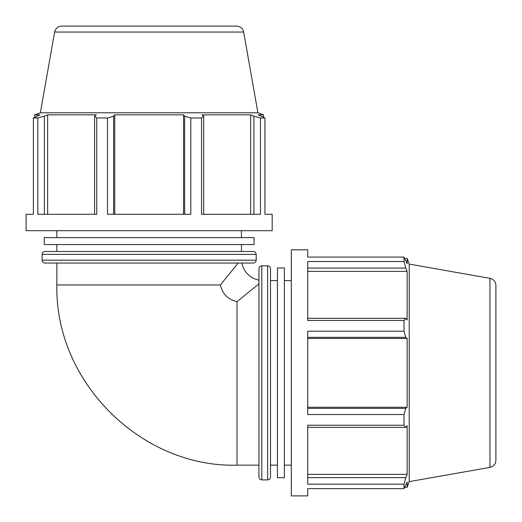 <?xml version="1.0" encoding="UTF-8"?>
<svg xmlns="http://www.w3.org/2000/svg" width="522" height="522" viewBox="0 0 522 522"><rect width="100%" height="100%" fill="white"/><g stroke="black" fill="none" stroke-linecap="round" stroke-linejoin="round"><path stroke-width="0.78" d="M264.915 214.281L272.184 214.281L272.184 230.685L26.1 230.685L26.1 214.281L33.369 214.281L33.369 117.985L37.819 117.985L37.819 214.281L96.74 214.281L96.74 117.985L107.48 117.985L107.48 214.281L190.804 214.281L190.804 117.985L201.551 117.985L201.551 214.281L260.465 214.281L260.465 117.985L264.915 117.985L264.915 214.281M54.614 32.044C55.541 28.351 57.903 26.374 61.694 26.1L236.59 26.1C240.381 26.374 242.743 28.351 243.67 32.044L54.614 32.044L40.377 112.791L34.713 114.853L40.011 114.853L33.369 117.985M44.37 214.281L44.37 116.197L37.819 117.985M47.646 214.281L47.646 114.853L96.302 114.853L94.599 116.197L94.599 214.281M44.37 116.197L47.646 114.853M96.74 117.985L94.599 116.197M307.719 488.631L307.719 495.9L291.315 495.9L291.315 249.816L307.719 249.816L307.719 257.085L404.015 257.085L404.015 261.535L307.719 261.535L307.719 320.449L404.015 320.449L404.015 331.196L307.719 331.196L307.719 414.52L404.015 414.52L404.015 425.26L307.719 425.26L307.719 484.181L404.015 484.181L404.015 488.631L307.719 488.631M489.956 278.33C493.649 279.257 495.626 281.619 495.9 285.41L495.9 460.306C495.626 464.097 493.649 466.459 489.956 467.386L489.956 278.33L409.209 264.093L407.147 258.429L407.147 263.721L404.015 257.085M307.719 268.08L405.803 268.08L404.015 261.535M307.719 271.355L407.147 271.355L407.147 320.019L405.803 318.316L307.719 318.316M405.803 268.08L407.147 271.355M238.143 263.049L220.375 284.966C222.444 293.984 227.99 299.537 237.034 301.625L258.951 283.857M261.829 265.809C260.08 265.979 259.121 266.938 258.951 268.686L258.951 477.03C259.121 478.778 260.08 479.731 261.829 479.907L261.829 265.809L267.629 265.809L267.629 479.907C269.378 479.731 270.337 478.778 270.507 477.03L270.507 268.686C270.337 266.938 269.378 265.979 267.629 265.809M190.804 117.985L184.664 116.197L184.664 214.281M203.684 214.281L203.684 116.197L201.551 117.985M260.465 117.985L253.92 116.197L253.92 214.281M40.377 112.791L257.907 112.791L263.571 114.853L258.279 114.853L264.915 117.985M113.626 214.281L113.626 116.197L107.48 117.985M113.626 116.197L114.736 114.853L183.555 114.853L184.664 116.197M203.684 116.197L201.981 114.853L250.645 114.853L253.92 116.197M250.645 214.281L250.645 114.853M183.555 214.281L183.555 114.853M253.314 251.493L44.97 251.493C43.222 251.663 42.269 252.622 42.093 254.371L256.191 254.371C256.021 252.622 255.062 251.663 253.314 251.493M256.191 254.371L256.191 260.171L42.093 260.171L42.093 254.371M42.093 260.171C42.269 261.92 43.222 262.879 44.97 263.049L253.314 263.049C255.062 262.879 256.021 261.92 256.191 260.171M114.736 214.281L114.736 114.853M56.859 237.621L56.859 230.685M56.859 251.493L56.859 244.557M44.239 244.557L254.051 244.557L254.051 237.621L44.239 237.621L44.239 244.557M307.719 407.264L407.147 407.264L405.803 408.374L307.719 408.374M404.015 414.52L405.803 408.374M307.719 474.354L407.147 474.354L405.803 477.63L307.719 477.63M404.015 484.181L405.803 477.63M404.015 320.449L405.803 318.316M409.209 264.093L409.209 481.623L407.147 487.287L407.147 481.989L404.015 488.631M307.719 337.336L405.803 337.336L404.015 331.196M405.803 337.336L407.147 338.445L407.147 407.264M307.719 427.401L405.803 427.401L404.015 425.26M405.803 427.401L407.147 425.698L407.147 474.354M307.719 338.445L407.147 338.445M284.379 280.575L291.315 280.575M270.507 280.575L277.443 280.575M277.443 267.949L277.443 477.76L284.379 477.76L284.379 267.949L277.443 267.949M237.034 301.625L237.034 465.141C142.428 467.953 54.719 382.913 56.859 284.966L220.375 284.966M34.713 117.202L34.713 114.853M404.798 258.429L407.147 258.429M258.951 280.19C249.738 277.978 244.022 272.262 241.81 263.049M263.571 117.202L263.571 114.853M243.67 32.044L257.907 112.791M241.425 237.621L241.425 230.685M241.425 251.493L241.425 244.557M56.859 284.966L56.859 263.049M237.034 465.141L258.951 465.141M261.829 479.907L267.629 479.907M404.798 487.287L407.147 487.287M489.956 467.386L409.209 481.623M284.379 465.141L291.315 465.141M270.507 465.141L277.443 465.141"/></g></svg>
